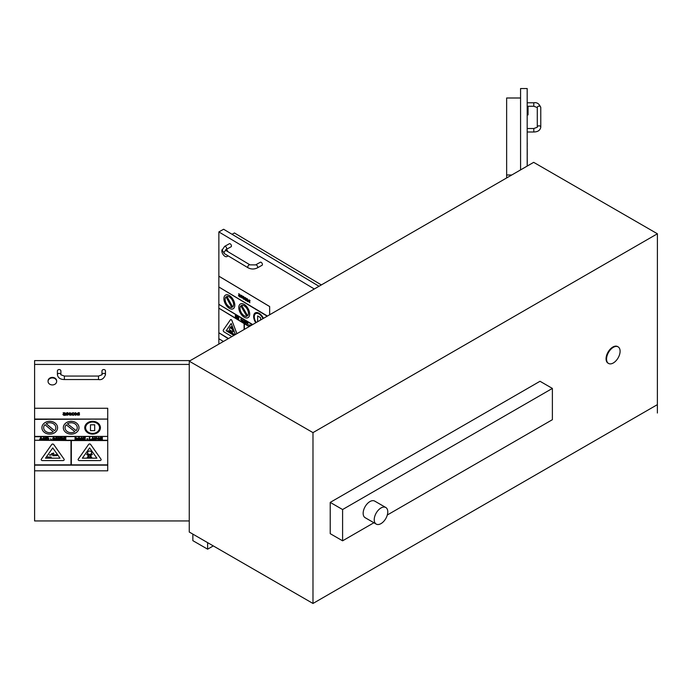 <?xml version="1.0" encoding="UTF-8"?>
<svg xmlns="http://www.w3.org/2000/svg" width="692" height="692" viewBox="0 0 692 692"><rect width="100%" height="100%" fill="white"/><g stroke="black" fill="none" stroke-linecap="round" stroke-linejoin="round"><path stroke-width="1.04" d="M374.234 519.701A9.576 5.527 120 0 0 376.214 524.086A9.576 5.527 120 0 0 385.79 518.559A9.576 5.527 120 0 0 385.79 507.496A9.576 5.527 120 0 0 378.412 510.065A9.576 5.527 120 0 0 374.234 519.701M376.214 524.086L365.134 517.685A9.576 5.527 -60 0 1 363.153 513.308A9.576 5.527 -60 0 1 367.331 503.664A9.576 5.527 -60 0 1 374.709 501.103L385.79 507.496M342.592 540.815L330.222 533.67L330.222 502.392L540.011 381.275L552.38 388.42L342.592 509.537L342.592 540.815L373.896 522.745M387.312 514.995L552.38 419.689L552.38 388.42M330.222 502.392L342.592 509.537M606.555 359.062A9.576 5.527 120 0 0 608.536 363.438A9.576 5.527 120 0 0 618.112 357.911A9.576 5.527 120 0 0 618.112 346.856A9.576 5.527 120 0 0 610.733 349.417A9.576 5.527 120 0 0 606.555 359.062M608.294 363.291A9.576 5.527 -60 0 1 608.043 363.162A9.576 5.527 -60 0 1 606.062 358.776A9.576 5.527 -60 0 1 610.24 349.14A9.576 5.527 -60 0 1 617.619 346.571A9.576 5.527 -60 0 1 617.861 346.727M657.374 413.02L657.4 233.775L533.67 162.343L189.253 361.189L312.983 432.621L657.4 233.775M657.374 404.638L312.983 603.467L312.983 432.621M207.626 542.64L207.626 549.18L192.852 540.651L192.852 534.112M213.292 545.91L207.626 549.18M312.983 603.467L189.253 532.036L189.253 361.189M48.068 381.171A4.299 3.512 0 0 1 48.059 380.911A4.299 3.512 0 0 1 52.358 377.408A4.299 3.512 0 0 1 56.657 380.911L56.657 381.422A4.299 3.512 180 0 0 52.358 377.91A4.299 3.512 180 0 0 48.059 381.422A4.299 3.512 180 0 0 52.358 384.934A4.299 3.512 180 0 0 56.657 381.422L56.657 380.911A4.299 3.512 0 0 1 56.649 381.171M101.984 370.964A1.739 1.419 0 0 1 105.461 370.964L105.461 374.787C103.964 378.559 101.638 380.15 98.498 379.545L98.498 376.059L101.984 374.787L101.984 370.964L101.984 374.787A1.739 1.419 0 0 1 105.461 374.787M57.41 374.787L57.41 370.964A1.739 1.419 0 0 1 60.887 370.964L60.887 374.787A1.739 1.419 180 0 0 57.41 374.787C57.998 377.867 60.325 379.458 64.373 379.545L98.498 379.545M189.253 520.946L34.6 520.946L34.6 465.154L107.727 465.154L71.337 464.868L107.727 464.868L107.727 440.268L34.6 440.268L70.991 440.553L70.991 464.868L34.6 464.868L70.991 464.842L70.991 440.553M190.265 360.601L34.6 360.601L34.6 408.263L107.727 408.263L34.6 408.245M34.6 364.425L189.253 364.425M77.296 414.629L77.296 415.113L79.243 415.096L79.563 414.525L77.841 413.366L79.442 413.288L79.442 412.83L78.473 412.648L77.305 413.427L79.018 414.586L77.322 414.629M77.841 413.366L78.464 413.003M77.305 413.409L78.473 412.622L79.442 413.271M77.841 413.349L78.862 413.842M78.862 413.825L79.563 414.508M77.72 414.811L78.836 414.854M52.739 438.218L54.348 439.238L52.644 439.161L53.794 439.939L54.91 439.238L53.275 438.192L54.824 438.27L53.76 437.586L52.739 438.2L53.76 437.569L54.824 438.252M54.348 439.238L53.794 439.55L54.348 439.212M52.644 439.161L53.794 439.55M53.275 438.174L54.91 439.212M57.133 437.033L56.675 437.033L57.133 437.413M57.133 437.015L56.675 437.033M45.421 439.913L45.983 439.913L45.975 437.638L45.413 437.638L45.421 439.913M45.413 437.638L45.975 437.612L45.983 439.887M61 437.595L62.185 437.595L61 437.612L61.008 439.887L61.571 439.887L61.571 438.936L63.517 439.887L62.548 438.884L63.283 438.252L62.185 437.612L63.283 438.226M61.571 438.581L61.571 438.001L62.704 438.278L61.571 438.581L62.704 438.261M62.704 438.278L61.986 438.572M61.571 438.001L61.571 438.555M61.571 438.936L61.571 439.887M62.548 438.866L63.517 439.887M71.501 413.989L71.907 412.977L73.888 412.821L71.907 412.994L71.501 413.989L71.907 414.992L73.473 415.261L73.888 414.638L72.954 414.949L72.046 413.989L72.954 413.02L73.888 413.323L73.888 412.847L73.888 413.306M72.046 413.972L73.888 415.105M63.811 437.595L65.878 437.586L63.811 437.612L63.82 439.887L65.939 439.887L64.382 439.498L64.382 438.884L65.783 438.884L64.382 437.993L65.878 437.993M64.382 438.884L64.382 439.498M64.382 439.481L65.939 439.498M64.382 437.993L64.382 438.503M64.382 438.477L65.775 438.503M40.612 437.638L39.531 439.913L40.612 437.621L41.209 437.638L42.324 439.913L41.468 439.394L39.531 439.913M40.906 438.174L41.295 439.013L40.525 439.013L40.906 438.174M40.612 437.621L41.209 437.621L42.324 439.896M40.534 438.996L41.278 438.996M79.528 439.351L80.384 439.87L79.269 437.595L78.663 437.595L77.591 439.87L79.528 439.351M79.346 438.962L78.585 438.97L78.957 438.123L79.346 438.962M78.594 438.944L79.338 438.944M77.591 439.853L78.663 437.578L79.269 437.595M80.384 439.844L79.269 437.569M43.103 438.745L43.795 439.541L44.409 439.057L43.795 439.558L43.103 438.763L43.804 437.993L44.945 438.261L43.83 437.595L42.523 438.797L43.795 439.948L44.954 439.195M42.523 438.797L43.83 437.578L44.945 438.244M82.244 439.204L80.54 439.126L81.691 439.904L82.806 439.204L81.258 438.296L82.72 438.235L81.656 437.552L80.635 438.183L82.244 439.204L81.691 439.515L82.244 439.178M81.172 438.131L82.806 439.204M80.54 439.1L81.691 439.515M80.635 438.183L81.656 437.534L82.72 438.235M48.077 439.861L48.855 438.771L48.077 437.673L46.511 437.629L46.52 439.904L48.077 439.861M48.769 439.273L48.077 437.673M47.082 439.524L47.073 438.019L47.082 439.524M46.511 437.629L48.077 437.655M47.073 438.019L48.276 438.771L47.843 439.498L48.276 438.771M47.843 439.481L48.276 438.745M87.936 438.815L86.889 439.247L87.936 438.789L87.945 439.247M86.889 438.797L87.936 438.789M50.343 438.84L51.398 439.273M93.368 439.333L94.224 439.853L93.109 437.578L92.503 437.578L91.43 439.853L93.368 439.333M93.186 438.944L92.425 438.953L92.797 438.105L93.186 438.944M92.434 438.927L93.178 438.927M91.43 439.835L92.503 437.56L93.109 437.552L94.224 439.853M56.182 437.621L55.101 439.896L56.182 437.603L56.779 437.603L57.894 439.896L56.779 437.621L56.182 437.621M55.101 439.878L57.038 439.377L57.894 439.896M56.095 438.996L56.476 438.148L56.856 438.996L56.095 438.996L56.848 438.97M95.081 438.806L95.081 437.569L94.519 437.578L94.57 439.359L95.66 439.887L96.742 438.763L96.733 437.569L96.171 437.569L95.643 439.489L95.107 439.186M96.179 438.832L95.643 439.489L96.179 438.806M96.742 438.745L96.733 437.552L96.171 437.569M94.519 437.552L95.081 437.552L95.081 438.789M95.107 439.169L95.643 439.472M55.862 437.413L56.32 437.041L55.862 437.413M55.862 437.041L56.32 437.413M100.357 437.543L102.425 437.543L100.357 437.569L100.366 439.844L102.485 439.835L100.928 439.455L100.928 438.84L102.321 438.451L100.92 438.451L100.92 437.95L102.425 437.95M100.928 438.84L100.928 439.455M100.928 439.437L102.485 439.455M100.92 437.95L100.92 438.451M100.92 438.434L102.321 438.451M60.412 438.789L60.412 437.612L60.412 438.815L59.339 439.93L58.249 439.411L58.189 437.621L58.751 437.595L58.777 439.212L59.322 439.515L59.849 438.858L59.322 439.541L58.777 439.23L58.751 437.621L58.189 437.621M60.412 437.595L59.849 437.621L60.412 437.595M59.849 437.595L59.322 439.515M69.927 412.631L68.473 413.998L70.056 415.321L71.12 414.638L70.048 414.949L69.01 414.032L71.181 413.799L69.927 412.614L71.181 413.799M70.671 413.704L69.01 413.704L69.892 412.986L70.671 413.704L69.01 413.678M69.01 414.006L71.12 415.088M68.473 413.998L69.927 412.614M75.056 437.595L77.262 438.148L76.873 438.642L77.262 438.166L76.873 438.642L77.262 438.166L75.056 437.595L75.065 439.87L76.691 439.853L77.4 439.212L76.873 438.659L77.4 439.186M75.627 439.489L75.627 438.875L75.627 439.489L76.821 439.169M75.627 439.463L76.535 439.472M75.618 438.503L75.618 437.975L75.618 438.503L76.708 438.209M75.618 438.477L76.405 438.468M75.627 438.875L76.821 439.186M75.618 437.975L76.708 438.235M63.837 415.338L65.385 415.269L65.048 412.839L63.145 412.761L64.858 413.496L62.886 414.525L63.837 415.338M64.858 414.638L63.43 414.491L64.858 413.928L64.858 414.638M63.43 414.491L63.915 414.032M63.43 414.473L64.858 414.612L64.858 413.928M65.385 415.243L65.048 412.813L63.145 412.761M62.886 414.525L63.456 413.755L64.858 413.565M83.844 437.975L83.844 438.477L85.237 438.477L83.844 438.477L83.844 437.975L85.341 437.586L83.274 437.586L83.282 439.861L85.401 439.861L83.844 439.481L83.844 438.858L85.237 438.84M83.274 437.586L85.341 437.569M85.401 439.835L83.844 439.481L83.844 438.858M65.939 414.629L65.939 415.113L67.885 415.096L68.205 414.525L66.484 413.366L68.084 413.288L68.084 412.83L67.115 412.648L65.948 413.427L67.66 414.586L65.965 414.629M66.484 413.366L67.107 413.003M65.948 413.427L67.115 412.622L68.084 413.271M66.484 413.349L67.505 413.842M67.505 413.825L68.205 414.508M66.363 414.811L67.479 414.854M91.309 439.853L89.346 439.853L89.346 437.595L89.908 437.595L89.908 439.472L91.309 439.463L89.908 439.472L89.908 437.595M89.346 437.595L89.908 437.578M74.148 413.989L75.549 415.338L76.942 413.989L75.549 412.631L74.148 413.989M76.397 413.989L75.549 414.966L74.693 413.989L75.549 413.003L76.397 413.963L75.549 414.966M74.693 413.963L75.549 414.949M76.942 413.963L75.549 412.631M74.148 413.963L75.549 412.614M97.235 438.702L98.619 437.508L97.235 438.702L98.653 439.878L99.838 439.524L99.838 438.624L98.627 438.624L99.276 439.299L98.619 439.489L97.814 438.685L98.619 437.924L99.804 438.2L98.619 437.534L99.804 438.2M99.838 439.507L99.838 438.624M98.627 438.624L99.838 438.607M97.814 438.659L98.619 439.472L99.276 439.273M34.6 408.263L34.6 419.067L107.727 419.067L107.727 408.263M34.6 419.067L34.6 440.25L107.727 440.25L107.727 436.695M52.765 454.808L57.125 454.739L57.185 455.604L54.158 455.743L52.765 455.743L52.765 455.189L54.348 455.189L52.765 454.808L55.594 454.808M55.594 454.791L57.125 454.722L57.185 455.604M54.27 455.172L52.765 455.189M51.355 453.814L53.647 453.026L53.855 453.468L51.563 454.237L51.355 453.814L53.647 453.044L53.855 453.468M51.355 454.808L49.469 455.085L51.355 455.059M49.469 454.808L51.355 454.791M51.147 456.997L51.147 457.568L47.523 457.568L47.523 456.997L51.147 456.997L51.147 457.55M47.523 457.014L51.147 457.014M64.045 459.133L53.734 444.558A1.185 0.969 180 0 0 51.684 444.558L41.373 459.133A1.185 0.969 180 0 0 42.394 460.587L63.015 460.587A1.185 0.969 180 0 0 64.045 459.133L64.045 459.116A1.185 0.969 0 0 1 64.2 459.609L64.2 459.618M60.04 458.191L45.49 458.191L52.765 447.906L60.04 458.191M41.209 459.6L41.209 459.618A1.185 0.969 0 0 1 41.373 459.116L51.684 444.532A1.185 0.969 0 0 1 53.734 444.532L64.045 459.116M45.508 458.165L60.022 458.165M67.444 423.789L76.103 430.623L67.435 423.798A6.09 4.974 0 0 1 73.845 423.262A6.09 4.974 0 0 1 77.253 427.734A6.09 4.974 0 0 1 76.103 430.64L76.103 430.64A6.09 4.974 180 0 0 77.253 427.717M74.892 431.661A6.09 4.974 0 0 1 68.482 432.197A6.09 4.974 0 0 1 65.065 427.734A6.09 4.974 0 0 1 66.224 424.819L74.892 431.661M65.065 427.717A6.09 4.974 180 0 0 68.482 432.18A6.09 4.974 180 0 0 74.883 431.652M79 427.734A7.837 6.401 180 0 0 71.164 421.333A7.837 6.401 180 0 0 63.327 427.734A7.837 6.401 180 0 0 71.164 434.126A7.837 6.401 180 0 0 79 427.734L79 427.708A7.837 6.401 0 0 1 79 427.717L79 427.734M63.327 427.734L63.327 427.708A7.837 6.401 0 0 1 63.327 427.708A7.837 6.401 0 0 1 71.164 421.316A7.837 6.401 0 0 1 79 427.708M34.6 436.41L107.727 436.41L34.6 436.436M34.6 436.721L107.727 436.436M34.6 440.553L34.6 465.154M71.337 440.553L71.337 464.842L71.337 440.553L107.727 440.553M107.727 419.067L34.6 419.092M34.6 419.369L107.727 419.092M46.217 423.677L54.556 430.77L46.2 423.686A6.09 4.974 0 0 1 52.531 423.305A6.09 4.974 0 0 1 55.844 427.734A6.09 4.974 0 0 1 54.556 430.787L54.556 430.787A6.09 4.974 180 0 0 55.844 427.717M53.293 431.773A6.09 4.974 0 0 1 46.961 432.154A6.09 4.974 0 0 1 43.657 427.734A6.09 4.974 0 0 1 44.945 424.672L53.293 431.773A6.09 4.974 180 0 1 46.961 432.137A6.09 4.974 180 0 1 43.657 427.717M57.583 427.734A7.837 6.401 180 0 0 49.746 421.333A7.837 6.401 180 0 0 41.909 427.734A7.837 6.401 180 0 0 49.746 434.126A7.837 6.401 180 0 0 57.583 427.734L57.583 427.708A7.837 6.401 0 0 1 57.583 427.717L57.583 427.734M41.909 427.734L41.909 427.708A7.837 6.401 0 0 1 41.909 427.708A7.837 6.401 0 0 1 49.746 421.316A7.837 6.401 0 0 1 57.583 427.708M90.462 430.64L90.462 424.819L94.7 424.802L94.7 430.623L90.462 430.64M90.462 424.819L94.7 424.819L94.7 430.64M100.418 427.734A7.837 6.401 180 0 0 92.581 421.333A7.837 6.401 180 0 0 84.744 427.734A7.837 6.401 180 0 0 92.581 434.126A7.837 6.401 180 0 0 100.418 427.734L100.418 427.708A7.837 6.401 0 0 1 100.418 427.717L100.418 427.734M99.544 427.734A6.963 5.683 0 0 1 92.581 433.417A6.963 5.683 0 0 1 85.618 427.734A6.963 5.683 0 0 1 92.581 422.042A6.963 5.683 0 0 1 99.544 427.734M84.744 427.734L84.744 427.708A7.837 6.401 0 0 1 84.744 427.708A7.837 6.401 0 0 1 92.581 421.316A7.837 6.401 0 0 1 100.418 427.708M85.618 427.717A6.963 5.683 180 0 0 92.581 433.4A6.963 5.683 180 0 0 99.544 427.717M92.365 454.359L90.332 456.045L91.776 457.23L90.946 457.905L89.493 456.72L88.048 457.905L87.218 457.23L88.662 456.045L86.63 454.384L87.46 453.701L89.493 455.362L91.534 453.684L92.365 454.359M89.493 455.362L91.534 453.701L92.365 454.384M88.654 456.037L87.218 457.23M89.493 455.345L87.46 453.684L86.63 454.384M90.341 456.037L91.776 457.23M91.647 452.706A2.024 1.652 0 0 1 87.59 452.706A2.024 1.652 0 0 1 91.647 452.706L91.647 452.706A2.024 1.652 0 0 1 91.647 452.698L91.647 452.706A2.024 1.652 0 0 0 87.59 452.689A2.024 1.652 0 0 1 87.59 452.689L87.59 452.706M100.971 459.142L90.643 444.472A1.185 0.969 180 0 0 88.593 444.472L78.282 459.142A1.185 0.969 180 0 0 79.312 460.587L99.942 460.587A1.185 0.969 180 0 0 100.971 459.142L100.971 459.116A1.185 0.969 0 0 1 101.127 459.609L101.127 459.618M96.889 458.191L82.348 458.191L89.623 447.906L96.889 458.191M78.127 459.6L78.127 459.618A1.185 0.969 0 0 1 78.282 459.116L88.593 444.454A1.185 0.969 0 0 1 90.643 444.454L100.971 459.116M82.365 458.165L96.88 458.165M107.727 436.41L107.727 419.352M107.727 465.128L107.727 470.819L34.6 470.819M243.489 321.953L244.882 322.783L244.639 320.811L243.489 321.953M244.285 322.04L243.835 321.771L244.285 321.261L244.285 322.04M244.285 321.278L243.835 321.771L244.285 322.014M244.328 320.63L244.882 322.783M244.665 322.654L244.639 323.095M243.169 321.339L243.143 319.912L243.169 321.339M242.831 319.73L241.992 321.053L243.143 322.195M242.78 320.361L242.78 321.14L242.338 320.88L242.78 320.361M242.78 320.379L242.78 321.114M246.326 321.858L245.063 321.097L245.902 322.005L245.323 323.501L246.326 322.178M246.352 321.841L245.063 321.097M246.352 322.161L245.677 323.718M237.183 316.356L237.183 318.631L237.546 317.36L238.714 319.548L238.714 317.282L238.359 318.588L237.564 316.59L238.359 318.51M238.359 317.066L238.714 319.548M237.572 317.42L237.546 318.848M251.421 325.301L251.118 324.678L250.565 324.929L251.049 325.508M251.144 324.669L250.565 324.929L251.421 324.859M251.438 324.851L251.438 325.283M244.795 297.543L245.496 297.655L244.734 297.577L244.458 298.408L245.47 300.345L246.11 300.527L246.11 300.043L244.83 298.633L245.461 298.044L246.11 298.736L246.11 298.252L244.734 297.577L246.11 298.736M244.856 298.615L246.11 300.527M243.385 296.384L242.684 296.297L243.385 296.384L242.356 297.153L243.454 299.134L244.19 299.368L244.19 298.892L243.446 298.762L242.728 297.413L244.233 298.313L243.359 296.392L243.991 297.058M243.878 297.768L242.901 296.678L243.878 297.768M242.909 296.669L243.342 296.738M242.754 297.067L243.878 297.742M242.754 297.396L244.19 299.368M244.017 297.041L244.233 298.313M235.79 315.915L236.759 316.971L235.764 315.898L236.811 316.14L235.375 315.275L235.375 317.55L236.846 318.432L235.764 317.403L235.764 316.789L236.759 317.351M235.375 315.275L236.811 316.521M235.79 316.806L236.846 318.432M239.138 296.574L240.21 297.145L240.21 295.389L238.645 293.702L239.839 295.155L238.87 294.853L238.472 295.363L239.138 296.574M238.87 294.853L238.472 295.363L238.87 294.853M239.839 296.288L238.852 295.562L239.839 295.579L239.839 296.288M238.878 295.545L239.865 296.28M238.671 293.693L239.994 294.558L240.21 297.145M238.498 295.346L238.896 294.835L239.865 295.225M241.223 318.735L240.652 319.393L241.127 319.349L241.499 321.218L241.499 318.934L241.525 321.2M240.591 296.73L241.94 298.01L240.972 295.7L242.088 296.288L242.088 295.83L241.413 295.242L240.6 295.536L241.793 297.404L240.608 296.738M241.94 298.01L241.681 296.6M242.088 296.288L241.439 295.225L240.6 295.536M240.998 295.683L241.707 296.583M240.911 297.102L241.681 297.612M246.75 322.308L247.658 322.818L247.84 323.856L246.75 322.308L247.191 324.652L247.822 323.873L247.191 324.652M247.217 322.68L247.416 324.167M247.269 301.435L248.238 300.657L247.269 298.728L246.291 299.498L247.269 301.435L247.935 301.522M247.295 298.71L246.603 298.633L247.295 298.71L248.264 300.648L247.295 301.418M247.857 300.432L247.269 301.063L246.672 299.723L247.269 299.1L247.857 300.432L247.269 301.063L247.883 300.423M246.698 299.714L247.295 301.046M248.878 324.557L249.578 325.439M248.48 301.444L249.838 302.724L248.861 300.415L249.976 301.003L249.976 300.544L249.302 299.956L248.489 300.25L249.682 302.127L248.774 301.833M249.319 300.302L248.886 300.406L249.898 302.689M249.976 301.003L249.328 299.939L248.489 300.25M248.8 301.816L249.578 302.326M218.845 304.636L218.845 308.165L249.423 326.451M269.664 314.765L269.664 306.53L218.862 276.16L218.845 286.981L267.449 316.045M269.638 314.773L269.664 306.53M218.845 276.177L269.638 306.547M244.363 323.735L244.363 329.375M234.458 334.461L227.971 330.612L234.458 334.461L234.458 335.084M234.432 335.101L234.432 334.478M227.971 330.612L227.971 331.338L234.346 335.153M257.614 315.924L260.564 317.68L260.59 319.998L260.564 317.68L257.64 315.907L257.614 321.719M226.163 330.741L231.197 323.493L226.163 330.741L233.939 335.386M233.913 335.404L226.146 330.759M231.197 323.493L235.392 334.547M236.889 333.691L231.907 320.569A1.185 0.675 -119.1 0 0 230.618 319.592A1.185 0.675 -119.1 0 0 230.479 319.721L223.317 330.015A1.185 0.675 -119.1 0 0 224.026 331.892L231.872 336.58M230.644 319.583L230.618 319.592A1.185 0.675 60.9 0 1 230.644 319.583A1.185 0.675 60.9 0 1 231.932 320.56L236.915 333.674M241.62 305.336A6.09 3.46 60.9 0 1 247.156 309.004A6.09 3.46 60.9 0 1 247.65 315.786L241.62 305.336L247.667 315.76M240.781 305.855L246.81 316.305A6.09 3.46 60.9 0 1 241.274 312.637A6.09 3.46 60.9 0 1 240.781 305.855A6.09 3.46 -119.1 0 0 241.3 312.628A6.09 3.46 -119.1 0 0 246.802 316.296M249.656 314.073A7.837 4.446 -119.1 0 0 246.317 306.175A7.837 4.446 -119.1 0 0 240.401 303.978A7.837 4.446 -119.1 0 0 240.332 312.983A7.837 4.446 -119.1 0 0 248.03 317.663A7.837 4.446 -119.1 0 0 249.656 314.073M240.401 303.978L240.427 303.961A7.837 4.446 60.9 0 1 240.427 303.961A7.837 4.446 60.9 0 1 246.343 306.167A7.837 4.446 60.9 0 1 249.682 314.056A7.837 4.446 60.9 0 1 248.056 317.645A7.837 4.446 60.9 0 1 248.047 317.654L248.056 317.645M218.845 287.292L218.845 304.324L252.692 324.565M218.845 304.324L252.424 324.712M252.667 324.574L218.819 304.342M218.845 308.476L218.845 332.757L228.498 338.526M218.845 332.757L228.23 338.682M228.472 338.544L218.819 332.774M244.337 329.383L244.337 323.718L249.163 326.598M218.845 308.165L244.094 323.571L244.094 329.522M249.397 326.46L218.819 308.174M218.845 286.981L267.181 316.192M267.423 316.054L218.819 286.998M226.872 296.41A6.09 3.46 60.9 0 1 232.391 300.302A6.09 3.46 60.9 0 1 232.676 306.98L226.872 296.41L232.702 306.963M231.803 307.447A6.09 3.46 60.9 0 1 226.284 303.546A6.09 3.46 60.9 0 1 225.999 296.868L231.803 307.447M226.007 296.877A6.09 3.46 -119.1 0 0 226.31 303.528A6.09 3.46 -119.1 0 0 231.803 307.438M234.778 305.181A7.837 4.446 -119.1 0 0 231.439 297.283A7.837 4.446 -119.1 0 0 225.523 295.086A7.837 4.446 -119.1 0 0 225.454 304.091A7.837 4.446 -119.1 0 0 233.152 308.77A7.837 4.446 -119.1 0 0 234.778 305.181M225.54 295.077A7.837 4.446 60.9 0 1 225.549 295.069A7.837 4.446 60.9 0 1 231.465 297.266A7.837 4.446 60.9 0 1 234.804 305.163A7.837 4.446 60.9 0 1 233.178 308.753A7.837 4.446 60.9 0 1 233.169 308.762L233.152 308.77M256.196 322.541A6.963 3.953 60.9 0 1 255.703 313.632A6.963 3.953 60.9 0 1 262.969 318.631M255.711 313.623A6.963 3.953 -119.1 0 0 256.222 322.524M263.401 318.381A7.837 4.446 -119.1 0 0 255.279 312.87A7.837 4.446 -119.1 0 0 255.763 322.783M255.279 312.87L255.305 312.853A7.837 4.446 60.9 0 1 255.305 312.853A7.837 4.446 60.9 0 1 263.427 318.363M230.505 330.421L230.479 331.624L230.479 330.404L231.604 331.079L231.604 332.143L233.04 331.935L231.604 326.624L231.197 328.735L230.661 326.745L229.64 328.155L229.484 329.807L230.479 331.624M231.206 328.674L230.661 326.745M232.045 328.267L231.604 326.624M232.071 328.259L232.945 330.473M232.97 330.456L233.04 331.935M218.845 333.068L218.862 344.088M223.421 341.467L218.845 338.725M527.226 162.663L527.261 166.037M527.226 144.031L527.226 146.765M527.226 154.965L527.261 162.663M527.226 148.633L527.261 154.965M527.226 142.604L527.261 144.031M527.226 166.063L527.192 138.824M527.192 166.08L527.183 88.533L520.566 88.533L520.574 169.903L520.566 97.996L506.639 97.996L506.648 174.998L511.743 174.998M506.648 177.939L506.648 174.998M528.057 106.257L528.057 114.907L527.192 114.907M232.036 234.294L234.432 232.962L321.348 284.922M318.995 286.28L223.628 229.26L218.862 231.915L218.862 276.16M218.862 231.915L314.315 288.979M228.066 255.824A4.351 2.465 60.9 0 1 227.642 256.187L227.011 256.533A4.351 2.465 -119.1 0 0 227.737 255.625M226.241 250.677L249.95 264.846A1.739 1.021 -59.1 0 0 248.575 265.287A1.739 1.021 -59.1 0 0 247.797 267.043A1.739 1.021 -59.1 0 0 248.16 267.839L224.45 253.661A1.739 1.021 -59.1 0 1 224.096 252.865A1.739 1.021 -59.1 0 1 224.874 251.118A1.739 1.021 -59.1 0 1 226.241 250.677C225.289 250.184 225.315 249.769 226.327 249.423L231.085 246.776A1.739 0.986 60.9 0 0 231.102 244.769A1.739 0.986 60.9 0 0 229.389 243.731L224.632 246.387A1.739 0.986 60.9 0 1 226.336 247.425A1.739 0.986 60.9 0 1 226.327 249.423A4.351 2.465 60.9 0 1 227.936 251.689M255.59 264.898L260.348 262.242A1.739 0.986 60.9 0 1 261.663 262.735A1.739 0.986 60.9 0 1 262.406 264.482A1.739 0.986 60.9 0 1 262.043 265.287L257.286 267.934A1.739 0.986 -119.1 0 0 257.649 267.138A1.739 0.986 -119.1 0 0 256.905 265.382A1.739 0.986 -119.1 0 0 255.59 264.898L249.95 264.846M226.682 250.937A4.351 2.465 -119.1 0 0 225.765 249.847M222.184 249.535A4.351 2.465 -119.1 0 0 223.118 254.552A4.351 2.465 -119.1 0 0 227.011 256.533M98.498 376.059L64.373 376.059L64.373 379.545M527.192 131.99L533.809 131.99L533.809 128.513L527.192 128.513M533.809 131.99C537.857 131.912 540.175 130.321 540.772 127.233L540.772 127.233A1.739 1.419 180 0 0 537.286 127.233L533.809 128.513M540.772 127.233L540.763 107.537A1.739 1.419 180 0 0 537.286 107.537L537.286 127.233M540.763 107.537C539.267 103.757 536.94 102.174 533.8 102.779L533.8 106.257L537.286 107.537M608.043 363.162L608.536 363.438M617.619 346.571L618.112 346.856M48.059 380.911L48.059 381.422M64.373 376.059L60.887 374.787L60.887 370.964M527.183 106.257L533.8 106.257M527.183 102.779L533.8 102.779M224.632 246.387L222.141 250.072L224.45 253.661M248.16 267.839C251.17 269.352 254.206 269.387 257.286 267.934"/></g></svg>
